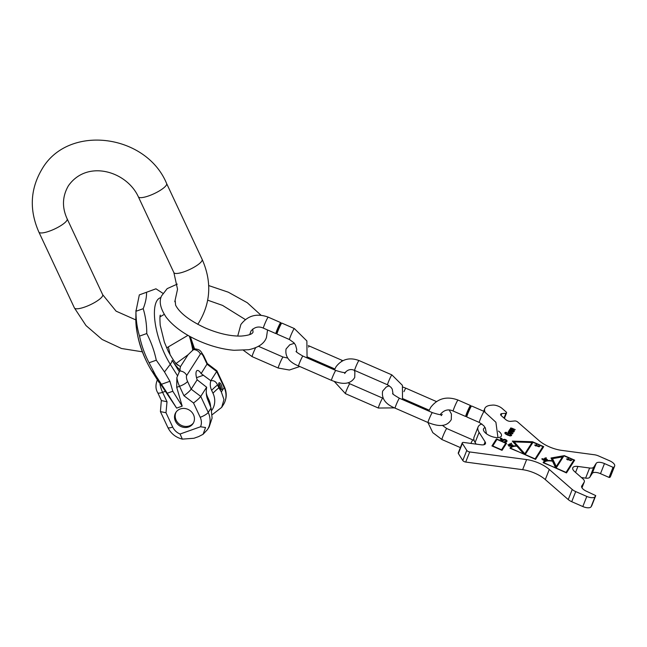 <?xml version="1.0" encoding="UTF-8"?>
<svg xmlns="http://www.w3.org/2000/svg" width="647" height="647" viewBox="0 0 647 647"><rect width="100%" height="100%" fill="white"/><g stroke="black" fill="none" stroke-linecap="round" stroke-linejoin="round"><path stroke-width="0.97" d="M160.966 297.588A42.993 15.221 -109.5 0 0 157.027 300.572A42.993 15.221 70.5 0 0 170.282 364.285A12.002 6.009 -32.2 0 0 172.175 360.33L179.34 371.71A11.597 4.1 -109.5 0 1 179.68 371.014L180.448 366.631L176.688 364.067M151.438 370.48C141.467 353.731 136.266 336.586 135.838 319.044A42.993 15.221 70.5 0 0 151.73 370.868A12.002 6.009 147.8 0 1 151.438 370.48L176.631 408.111L182.187 406.138L176.712 387.31L176.866 377.605L179.34 371.71M149.061 362.773L156.291 360.201L164.5 371.944L169.918 381.285L172.814 391.249L167.258 393.222L155.49 375.139L149.061 362.773C144.677 354.313 141.507 345.425 139.526 336.117C137.14 328.264 135.951 319.982 135.967 311.272L139.323 294.895L155.943 288.805L162.866 293.293M167.258 393.222L176.631 408.111M169.918 381.285L161.321 384.334M172.814 391.249L182.187 406.138M139.323 294.895L155.943 288.805M156.291 360.201C154.318 350.892 151.139 342.004 146.764 333.545C146.772 324.843 145.591 316.561 143.197 308.7L135.967 311.272M143.197 308.7C145.518 302.82 146.643 297.353 146.562 292.323M146.764 333.545L139.526 336.117M165.414 391.322L162.599 392.317L167.015 401.738L161.426 400.598L157.755 392.753A7.206 1.787 -25.1 0 0 162.599 392.317A12.002 4.246 -109.5 0 1 159.93 383.614M182.333 439.127L180.076 434.024L200.538 426.761L205.544 427.513L203.077 434.299L198.613 436.612L193.954 438.262L182.333 439.127C175.709 437.429 170.889 433.555 167.856 427.489A7.206 1.787 -25.1 0 0 172.7 427.06L165.996 412.746L160.407 411.597L161.338 400.404M175.45 421.165A10.247 9.244 32.6 0 1 175.855 412.438A10.247 9.244 32.6 0 1 184.921 408.508A10.247 9.244 32.6 0 1 193.518 414.759A10.247 9.244 32.6 0 1 193.113 423.486A10.247 9.244 32.6 0 1 184.047 427.416A10.247 9.244 32.6 0 1 175.45 421.165M183.942 395.729L193.51 402.976C196.914 400.477 199.333 398.293 200.74 396.409L191.18 389.162L187.557 381.431A7.206 1.787 154.9 0 1 179.526 386.308L183.942 395.729C187.355 393.239 189.765 391.047 191.18 389.162L197.157 379.813A8.888 3.146 -109.5 0 1 197.189 370.513A8.888 3.146 -109.5 0 1 201.136 373.61L207.347 363.574L203.676 355.729A7.206 1.787 -25.1 0 1 203.498 356.529L207.121 364.261L216.68 371.507L210.785 380.719L201.136 373.61M189.353 336.141L193.809 349.113L194.545 349.234M193.809 349.113A11.597 4.1 70.5 0 0 193.38 349.606A7.206 6.494 32.6 0 1 200.408 354.063L186.7 375.47A7.206 6.494 -147.4 0 0 179.68 371.014M175.782 363.703L188.034 354.774L193.38 349.606M211.674 410.457A19.256 17.364 -147.4 0 0 212.984 393.23A51.849 12.851 154.9 0 1 218.88 387.812L221.347 391.945L223.967 399.555L221.686 407.367L212.184 414.711M211.076 407.99L208.237 412.414A20.17 18.189 -147.4 0 1 207.452 429.6L209.159 426.939L212.095 418.091L211.076 407.99L207.881 400.032C206.231 396.312 205.827 392.058 206.684 387.27L197.157 379.813M208.819 402.03A51.849 12.851 154.9 0 1 208.844 399.692A19.256 17.364 32.6 0 1 210.566 406.324M206.644 387.189L200.74 396.409L208.237 412.414A7.206 1.787 154.9 0 1 200.214 417.291L193.51 402.976M208.844 399.692L207.509 396.829A14.816 13.369 32.6 0 1 206.272 392.672M218.88 387.812L217.538 384.949C216.041 381.576 213.801 380.193 210.817 380.808L210.785 380.719M212.984 393.23L211.642 390.367A14.816 13.369 32.6 0 1 210.817 380.808M219.551 387.448A3.599 1.278 -109.5 0 1 219.187 382.749A3.599 1.278 -109.5 0 1 221.234 384.828A3.599 1.278 -109.5 0 1 221.597 389.534A3.599 1.278 -109.5 0 1 219.551 387.448M207.331 363.541L216.915 370.82L216.68 371.507L224.185 387.513L221.347 391.945M218.735 383.485A3.599 1.278 -109.5 0 1 219.964 385.28A3.599 1.278 -109.5 0 1 220.781 389.251M193.429 422.952A10.247 9.244 32.6 0 1 184.387 426.316A10.247 9.244 32.6 0 1 176.121 420.121A10.247 9.244 32.6 0 1 176.21 411.929M281.405 323.532A6.001 0.453 113.6 0 0 278.477 329.614A6.001 0.453 113.6 0 0 277.005 334.087L289.508 339.554A6.001 0.453 113.6 0 1 290.988 335.073A6.001 0.453 113.6 0 1 293.908 329A6.001 0.453 113.6 0 1 294.312 328.547L281.809 323.088A6.001 0.453 113.6 0 0 281.405 323.532M280.305 323.055A6.001 0.453 113.6 0 0 277.377 329.137A6.001 0.453 113.6 0 0 275.905 333.609A6.001 0.453 113.6 0 0 276.309 333.165A6.001 0.453 113.6 0 0 279.237 327.083A6.001 0.453 113.6 0 0 280.709 322.61A6.001 0.453 113.6 0 0 280.305 323.055M471.202 406.429A6.001 0.453 113.6 0 0 468.282 412.511A6.001 0.453 113.6 0 0 466.802 416.983L479.314 422.451A6.001 0.453 113.6 0 1 480.786 417.97A6.001 0.453 113.6 0 1 483.713 411.896A6.001 0.453 113.6 0 1 484.118 411.443L471.614 405.984A6.001 0.453 113.6 0 0 471.202 406.429M470.11 405.952A6.001 0.453 113.6 0 0 467.183 412.034A6.001 0.453 113.6 0 0 465.711 416.506A6.001 0.453 113.6 0 0 466.115 416.061A6.001 0.453 113.6 0 0 469.043 409.98A6.001 0.453 113.6 0 0 470.515 405.507A6.001 0.453 113.6 0 0 470.11 405.952M562.405 456.928L556.258 466.527L552.53 458.658L562.405 456.928L556.016 467.134L552.287 459.265L552.53 458.658M565.996 472.367L556.121 468.056L563.949 455.82L573.824 460.13L565.882 472.65M571.123 460.13L568.058 459.313L568.381 458.82L567.912 458.61L567.597 459.111L566.513 458.933L567.686 459.912L567.912 459.548L570.775 460.68L571.592 460.332L571.123 460.13L570.913 460.664M543.836 462.686A12.964 5.516 21.6 0 1 552.538 461.214L555.684 467.862L543.723 462.969M532.052 442.499L524.83 453.773L514.187 441.909L532.052 442.499L524.588 454.38L513.953 442.516L514.187 441.909M535.053 458.852L525.186 454.542L533.015 442.305L542.89 446.616L534.94 459.135M539.283 446.228L536.226 445.411L536.541 444.91L536.08 444.707L535.756 445.209L534.673 445.031L535.845 446.001L536.08 445.637L538.935 446.77L539.752 446.43L539.283 446.228L539.072 446.753M510.701 448.217A14.404 6.13 21.6 0 1 516.888 446.187L523.868 453.968L510.588 448.5M509.084 445.969L508.453 444.95L509.658 445.646L509.003 446.195M544.184 459.564L544.79 460.057L544.402 460.349L543.197 459.871L544.184 459.564M545.009 459.055L544.798 458.44L545.599 458.464L547.03 459.742L544.936 459.249M505.736 443.252L501.538 449.802L492.763 445.969L496.961 439.418L505.736 443.252L501.49 450.118M509.116 433.684L510.726 434.533L510.693 435.423L508.316 434.946L507.895 434.202L509.116 433.684M614.65 466.058L610.655 476.16A7.206 3.065 -158.4 0 1 610.542 476.386L609.87 477.437L609.045 477.413L613.033 467.304L613.866 467.328L614.537 466.285A7.206 3.065 21.6 0 0 614.65 466.058A7.206 3.065 21.6 0 0 609.628 460.785L598.54 455.941A7.206 3.065 21.6 0 0 594.464 454.768L561.523 450.352A21.61 9.195 -158.4 0 1 538.87 440.461L517.64 421.965A2.159 0.922 21.6 0 0 514.761 420.954L510.645 421.359A3.599 1.537 -158.4 0 1 505.857 419.677L501.425 415.819A3.599 1.537 -158.4 0 1 500.649 414.242A3.599 1.537 -158.4 0 1 501.781 413.635L505.905 413.239A2.159 0.922 21.6 0 0 506.585 412.875A2.159 0.922 21.6 0 0 506.124 411.937L502.137 408.459A7.206 3.065 21.6 0 0 492.553 405.103L490.838 405.265A19.208 8.176 21.6 0 0 484.789 408.492A19.208 8.176 21.6 0 0 484.951 411.824M613.033 467.304L604.476 463.567L600.489 473.669A7.206 3.065 21.6 0 0 592.223 473.418L589.805 477.203A7.206 3.065 -158.4 0 1 585.624 478.125L581.467 477.567M585.624 478.125L589.611 468.016A7.206 3.065 21.6 0 0 593.8 467.094L596.219 463.317A7.206 3.065 -158.4 0 1 604.476 463.567M589.611 468.016L577.925 466.447L575.563 472.423M581.952 487.781L584.209 482.08A7.206 3.065 21.6 0 0 584.322 481.853A7.206 3.065 21.6 0 0 582.769 478.707L574.625 471.606A8.646 3.68 -158.4 0 1 572.765 467.83A8.646 3.68 -158.4 0 1 577.925 466.447M584.209 482.08L581.596 486.334M595.75 495.618L591.746 505.744L595.75 495.618L586.692 491.356A7.206 3.065 -158.4 0 1 581.669 486.083A7.206 3.065 -158.4 0 1 581.782 485.857M595.733 495.642L595.062 496.694A7.206 3.065 21.6 0 1 586.805 496.435L575.717 491.591A7.206 3.065 21.6 0 1 572.239 489.472L549.287 469.471L545.292 479.573A21.61 9.195 21.6 0 0 522.639 469.682L465.703 462.055A2.402 1.019 -158.4 0 1 462.783 460.502L458.375 453.539A2.402 1.019 -158.4 0 1 458.262 452.94L462.257 442.839A2.402 1.019 21.6 0 0 462.37 443.438L458.375 453.539M462.783 460.502L466.778 450.401A2.402 1.019 21.6 0 0 469.69 451.946L526.634 459.58A21.61 9.195 -158.4 0 1 549.287 469.471M466.778 450.401L462.37 443.438M481.861 423.939A21.61 9.195 -158.4 0 0 478.076 426.971A21.61 9.195 -158.4 0 0 479.103 432.358L485.104 441.852A7.206 3.065 -158.4 0 1 485.452 443.648A7.206 3.065 -158.4 0 1 481.158 444.796L463.689 442.459A2.402 1.019 21.6 0 0 462.257 442.839M498.489 431.088A9.608 4.084 -158.4 0 1 501.401 435.957A9.608 4.084 -158.4 0 1 490.224 435.916A9.608 4.084 -158.4 0 1 483.535 428.896A9.608 4.084 -158.4 0 1 485.113 427.578M566.489 472.917L574.649 460.154L564.338 455.65L551.009 457.995L552.36 460.85A13.684 5.823 21.6 0 0 543.173 462.395L566.489 472.917M535.546 459.402L543.715 446.648L532.521 441.755L512.319 441.092L516.541 445.799A15.124 6.438 21.6 0 0 510.038 447.926L535.546 459.402M507.944 444.659L509.229 446.325L510.038 445.864L511.13 446.26L510.2 445.338L507.944 444.659M510.993 445.047L512.489 445.063L512.513 445.532L511.154 445.476L511.826 445.743L513.031 445.459L512.189 444.707L510.629 444.869L509.755 444.23L510.831 443.713L509.254 444.085L510.993 445.047M544.184 459.386L542.825 459.702L542.202 458.982L543.431 458.885L541.871 458.804L543.723 460.397L545.106 460.357L544.119 459.548M544.693 459.03L546.181 459.993L547.378 459.888L545.882 458.399L544.515 458.238L544.79 458.804M546.254 457.809L545.769 457.728L546.141 458.1M511.623 443.227L511.154 443.171L511.51 443.518M496.467 438.868L491.938 445.945L502.032 450.352L506.561 443.276L496.467 438.868L492.052 445.993M502.177 438.731L501.263 438.197L500.212 438.715L501.304 440.097L503.156 440.558L505.218 439.855L506.164 440.898L504.417 441.666L506.415 441.909L507.005 441.262L506.48 440.122L505.291 439.467L501.651 439.831L501.053 439.087L502.177 438.731M507.539 434.744L505.55 433.385L505.719 432.835L506.844 432.762L506.561 432.358L504.846 432.803L506.14 434.412L509.852 435.892L511.599 435.399L510.936 434.202L508.833 433.288L507.402 433.563L507.426 435.043M512.586 433.87L508.874 432.115L509.601 431.8L512.966 433.272L509.359 431.064L513.702 432.123L510.337 430.659L508.971 430.546L509.181 431.339L507.927 432.188L512.586 433.87M514.155 431.412L510.443 429.657L511.179 429.349L514.543 430.813L511.041 428.443L515.271 429.665L511.914 428.201L510.548 428.096L510.758 428.88L509.496 429.729L514.155 431.412M476.16 444.125L475.108 442.467A21.61 9.195 -158.4 0 1 474.081 437.073L478.076 426.971M591.746 505.744L591.075 506.795A7.206 3.065 -158.4 0 1 582.81 506.536L571.722 501.7A7.206 3.065 -158.4 0 1 568.252 499.573L545.292 479.573M609.045 477.413L600.489 473.669M545.623 461.368A13.684 5.823 21.6 0 0 543.148 462.718M563.618 456.345L551.252 458.513M574.293 460.713L573.703 460.454M573.824 460.13L565.947 472.674M556.258 466.527L556.016 467.134M512.731 446.737A15.124 6.438 21.6 0 0 510.006 448.25M532.829 442.597L512.885 441.731M543.359 447.198L542.76 446.94M542.89 446.616L535.004 459.168M532.521 441.755L532.287 442.362M524.83 453.773L524.588 454.38M509.86 445.532L509.642 446.09M510.2 445.338L509.982 445.904M536.201 445.468L535.465 445.791M568.034 459.378L567.306 459.702M509.658 445.646L509.44 446.204M511.154 444.529L510.944 445.055M510.871 444.594L510.669 445.12M512.958 445.265L512.772 445.734M545.041 459.977L544.839 460.494M542.202 458.642L541.968 459.224M543.011 459.362L542.793 459.896M543.221 459.289L542.979 459.896M544.798 458.173L544.556 458.78M547.249 459.451L547.006 460.057M547.33 459.58L547.136 460.066M535.756 445.209L535.514 445.815M536.08 444.707L535.837 445.314M567.597 459.111L567.354 459.718M567.912 458.61L567.678 459.216M506.205 443.834L505.606 443.575M496.767 439.709L496.225 439.475M504.159 439.928L502.776 440.542L503.018 439.936M506.795 441.594L506.164 440.68M506.164 440.898L505.606 441.966M501.223 438.828L500.22 439.006M508.105 433.87L507.191 434.153M511.397 435.698L510.936 435.019L510.491 435.973L510.693 435.423M505.897 432.277L504.814 433.142M505.275 433.789L505.509 433.158M507.798 435.205L507.895 434.202M508.817 431.945L508.38 431.945M509.14 431.727L508.938 431.072M510.386 429.487L509.957 429.487M510.718 429.276L510.515 428.613M502.776 440.041L502.573 440.534M503.229 439.612L502.986 440.219M503.544 439.402L503.301 440.009M503.964 439.305L503.722 439.911M504.66 439.329L504.474 439.806M505.994 439.774L505.825 440.195M506.48 440.122L506.245 440.728M506.9 440.591L506.666 441.197M507.046 440.93L506.803 441.537M505.606 441.489L505.436 441.933M505.889 441.335L505.647 441.941M500.39 438.44L500.212 438.884M500.705 438.229L500.463 438.836M501.263 438.197L501.029 438.803M508.307 433.264L508.073 433.87M510.936 434.202L510.774 434.606M511.389 434.614L511.154 435.221M511.64 435.067L511.397 435.674M505.299 432.366L505.064 432.972M505.55 433.385L505.356 433.862M507.402 433.563L507.199 434.072M507.717 433.353L507.474 433.959M507.927 434.428L507.685 435.035M508.105 434.711L507.887 435.245M508.316 434.946L508.146 435.358M510.451 435.528L510.281 435.949M508.663 431.323L508.421 431.929M509.181 431.339L509.019 431.751M509.221 430.449L508.979 431.056M509.569 430.457L509.326 431.064M509.432 431.242L509.238 431.735M508.833 431.889L508.599 432.479M508.874 432.115L508.704 432.528M510.232 428.864L509.99 429.471M510.758 428.88L510.596 429.293M510.79 427.99L510.556 428.597M511.146 428.007L510.904 428.605M511.001 428.783L510.806 429.276M511.106 428.896L510.952 429.301M510.41 429.43L510.176 430.029M510.443 429.657L510.281 430.069M138.353 196.785A15.609 3.866 -25.1 0 0 151.471 194.836A15.609 3.866 -25.1 0 0 166.247 185.285A15.609 3.866 -25.1 0 0 166.627 183.546L202.147 259.382A15.609 3.866 -25.1 0 1 201.767 261.121A15.609 3.866 -25.1 0 1 186.999 270.672A15.609 3.866 -25.1 0 1 173.881 272.622L138.353 196.785C126.618 171.14 87.038 159.202 68.38 185.81C62.298 196.373 61.886 207.388 67.159 218.856L102.679 294.692A15.609 3.866 154.9 0 1 102.299 296.431A15.609 3.866 154.9 0 1 87.531 305.982A15.609 3.866 154.9 0 1 74.413 307.932L86.002 325.57L102.161 339.489L121.49 348.498L142.348 351.814M67.159 218.856A15.609 3.866 154.9 0 1 66.778 220.595A15.609 3.866 154.9 0 1 52.003 230.146A15.609 3.866 154.9 0 1 38.885 232.095L74.413 307.932M172.175 360.33A37.219 13.175 70.5 0 0 180.238 370.133M155.49 375.139L151.73 370.868L158.984 382.393M164.5 371.944L170.282 364.285L177.537 375.81M176.866 377.605A12.002 4.246 -109.5 0 0 179.526 386.308L176.712 387.31M200.538 426.761A12.964 11.695 -147.4 0 0 200.214 417.291M180.076 434.024A12.964 11.695 32.6 0 1 172.7 427.06M167.015 401.738L165.996 412.746M187.557 381.431A4.804 1.698 -109.5 0 1 186.7 375.47M200.408 354.063A4.804 1.698 -109.5 0 1 203.498 356.529M188.034 354.774L180.448 366.631M192.814 350.488A37.219 13.175 70.5 0 0 189.328 336.133M196.518 377.678L203.49 375.203M207.404 398.867A51.849 12.851 154.9 0 1 207.509 396.829M211.642 390.367A51.849 12.851 154.9 0 1 217.538 384.949M216.915 370.82L224.355 386.712A7.206 1.787 154.9 0 1 224.185 387.513A20.17 18.189 -147.4 0 1 223.393 404.698L221.686 407.367M299.812 366.534L289.371 370.019L278.25 368.046A6.001 0.453 -66.4 0 1 279.722 363.574A6.001 0.453 -66.4 0 1 282.65 357.492A6.001 0.453 -66.4 0 1 283.054 357.039L287.745 358.058M278.25 368.046L252.136 356.643A6.001 0.453 -66.4 0 1 253.082 353.464A6.001 0.453 -66.4 0 1 255.63 347.746M237.716 336.068L240.862 324.527C247.793 315.477 256.908 313.019 268.206 317.143A6.001 0.453 113.6 0 0 267.801 317.596A6.001 0.453 113.6 0 0 264.874 323.67A6.001 0.453 113.6 0 0 263.402 328.15L275.905 333.609M296.245 351.329C295.331 351.361 297.547 352.947 302.893 356.085A5.402 0.404 113.6 0 0 299.472 362.999A5.402 0.404 113.6 0 0 298.566 365.984L331.482 380.363A5.402 0.404 113.6 0 1 332.388 377.379A5.402 0.404 113.6 0 1 335.809 370.464C342.053 372.454 345.344 373.044 345.684 372.235L344.673 373.473M308.579 347.099A5.402 0.404 -66.4 0 1 309.323 346.04L308.336 345.619M341.527 361.414A5.402 0.404 -66.4 0 1 342.239 360.411L309.323 346.04M334.475 369.874L336.044 366.736C341.867 359.134 349.509 357.063 358.972 360.525A5.402 0.404 113.6 0 0 358.608 360.929A5.402 0.404 113.6 0 0 355.979 366.396A5.402 0.404 113.6 0 0 354.653 370.424L387.561 384.803A5.402 0.404 113.6 0 1 388.887 380.776A5.402 0.404 113.6 0 1 391.524 375.3A5.402 0.404 113.6 0 1 391.888 374.896L402.41 385.329L402.515 399.595M334.273 381.455L345.466 393.667A5.402 0.404 -66.4 0 1 346.792 389.64A5.402 0.404 -66.4 0 1 349.42 384.164A5.402 0.404 -66.4 0 1 349.792 383.768L348.062 382.789M345.466 393.667L378.382 408.039A5.402 0.404 -66.4 0 1 379.708 404.011A5.402 0.404 -66.4 0 1 382.337 398.544A5.402 0.404 -66.4 0 1 382.7 398.14L349.792 383.768M392.786 393.497C391.872 393.53 394.096 395.115 399.442 398.253A5.402 0.404 113.6 0 0 396.021 405.168A5.402 0.404 113.6 0 0 395.115 408.152L428.031 422.531A5.402 0.404 113.6 0 1 428.929 419.547A5.402 0.404 113.6 0 1 432.35 412.624C438.601 414.622 441.893 415.212 442.224 414.403L441.222 415.641M403.93 391.67A5.402 0.404 -66.4 0 1 405.871 388.2L403.081 387.116M470.87 443.421A6.001 0.453 -66.4 0 1 472.447 440.389A6.001 0.453 -66.4 0 1 472.86 439.936L474.114 440.413M460.381 447.595L441.941 439.539A6.001 0.453 -66.4 0 1 443.413 435.067A6.001 0.453 -66.4 0 1 446.341 428.985A6.001 0.453 -66.4 0 1 446.745 428.532L472.86 439.936M428.824 411.088L430.659 407.424C437.598 398.374 446.713 395.915 458.003 400.04A6.001 0.453 113.6 0 0 457.599 400.493A6.001 0.453 113.6 0 0 454.679 406.567A6.001 0.453 113.6 0 0 453.199 411.047L465.711 416.506M609.87 477.437L613.866 467.328M610.542 476.386L614.537 466.285M505.905 413.239L503.997 418.059M501.061 415.463L501.781 413.635M479.103 432.358L475.108 442.467M483.972 444.724L485.104 441.852M465.703 462.055L469.69 451.946M526.634 459.58L522.639 469.682M568.252 499.573L572.239 489.472M571.722 501.7L575.717 491.591M582.81 506.536L586.805 496.435M591.075 506.795L595.062 496.694M589.805 477.203L593.8 467.094M596.219 463.317L592.223 473.418M38.885 232.095C29.139 209.976 30.207 188.94 42.087 168.98C68.323 123.755 146.157 133.921 166.627 183.546M164.233 314.377L160.011 316.868M135.83 319.917L116.104 311.167L102.679 294.692M202.147 259.382C211.901 281.494 210.833 302.537 198.944 322.497L197.739 324.309M187.962 335.348L166.643 347.884M173.881 272.622L177.537 289.249L174.787 301.728M160.23 315.412L160.383 315.138C159.858 315.057 159.793 318.429 160.205 325.247L164.395 342.19L168.293 351.434C173.008 359.942 176.308 364.56 178.184 365.288L178.168 365.28M135.838 319.044L135.967 310.334M157.35 379.854C155.385 384.819 155.515 389.114 157.755 392.753M194.415 348.773C200.691 349.703 200.222 350.601 203.676 355.729M170.21 355.09L168.43 347.229M194.512 348.765L190.364 336.699M167.856 427.489L160.407 411.597M207.452 429.6L203.077 434.291M224.355 386.712C227.121 392.972 226.798 398.973 223.393 404.698M267.551 329.962L266.459 337.459C264.429 343.42 258.541 347.504 248.796 349.72L234.012 350.286C222.859 349.34 211.399 346.323 199.632 341.236C184.824 334.701 173.711 326.751 166.295 317.386C160.416 308.684 158.814 301.551 161.507 295.978L167.185 288.627L177.262 284.114M208.69 285.562L228.334 292.209L247.267 302.715L261.04 315.251M252.702 329.08L253.058 332.162C252.605 332.291 253.43 335.049 241.177 336.076C230.607 336.319 218.678 333.642 205.398 328.029C189.611 320.653 179.688 313.035 175.612 305.182L175.191 300.774M245.375 319.578L222.568 305.408L207.711 300.184M307.066 357.904L306.864 340.945L294.312 328.547M296.512 351.75L296.73 349.372L295.55 345.11L293.981 342.821L289.508 339.554M283.054 357.039L258.509 346.323M263.402 328.15C258.76 325.999 254.611 326.953 250.971 331.005L249.75 334.58M243.523 350.375L252.136 356.643M268.206 317.143L280.709 322.61M298.566 365.984C288.991 362.077 284.834 356.4 286.079 348.951L289.759 344.786L294.377 343.298M331.482 380.363C339.117 383.364 349.437 386.267 354.726 377.452L354.888 371.896L354.241 370.262M342.853 360.686L342.239 360.411M302.893 356.085L335.809 370.464M334.839 368.968L307.438 356.998M382.7 398.14L383.113 398.309M358.972 360.525L391.888 374.896M345.142 372.567C347.868 369.502 351.038 368.79 354.653 370.424M393.044 393.894L392.244 389.106L391.031 387.343L387.561 384.803M378.382 408.039L394.5 407.877M395.115 408.152C385.539 404.246 381.374 398.568 382.628 391.12L386.299 386.955L389.292 385.774M436.442 401.561L405.871 388.2M428.031 422.531C435.666 425.532 445.985 428.435 451.274 419.612L451.436 414.064L449.269 410.052M399.442 398.253L432.35 412.624M429.187 410.182L402.879 398.689M497.955 437.598L495.901 422.265L484.118 411.443M486.471 433.789L485.347 428.007L483.786 425.718L479.314 422.451M453.199 411.047C448.557 408.896 444.416 409.85 440.769 413.902L440.372 414.606M442.338 425.338L446.745 428.532M427.918 422.483L432.786 432.641L441.941 439.539M458.003 400.04L470.515 405.507M506.585 412.875L504.401 418.407M483.689 411.257L484.789 408.492M581.968 487.806L584.322 481.853"/></g></svg>
